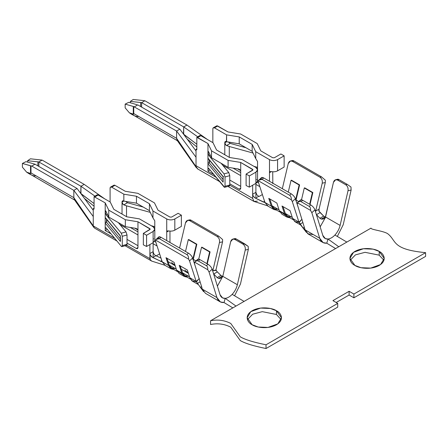 <?xml version="1.0" encoding="UTF-8"?>
<svg xmlns="http://www.w3.org/2000/svg" width="448" height="448" viewBox="0 0 448 448"><rect width="100%" height="100%" fill="white"/><g stroke="black" fill="none" stroke-linecap="round" stroke-linejoin="round"><path stroke-width="0.67" d="M199.254 136.64C199.354 135.576 199.898 135.262 200.872 135.71L213.007 142.716L216.569 150.002L229.516 157.478L242.138 159.533L255.892 167.474L257.566 169.809L255.892 172.144L249.34 175.93L246.103 174.059L252.991 169.809L240.716 162.45L252.655 169.344L252.655 170.279L252.655 169.344L252.655 170.279L246.103 174.059L249.34 175.93L255.892 172.144C258.076 170.587 258.076 169.03 255.892 167.474L242.138 159.533L229.516 157.478L216.569 150.002L213.007 142.716L200.872 135.71L197.635 137.575L207.962 143.539L207.962 152.32C208.006 151.284 208.242 151.15 208.673 151.911L207.962 152.32L207.962 158.122L223.149 176.529L223.149 182.134L207.962 163.727L207.962 169.338C208.029 168.291 208.376 168.09 209.003 168.734L207.962 169.338L207.962 171.192L210.045 169.994L207.962 171.192L213.83 174.58L207.962 171.192L207.962 163.727L208.348 162.96L209.261 162.926L209.261 159.964L209.261 162.926L209.485 160.233L209.485 163.106L223.037 179.53L209.485 163.106L208.622 162.837L207.962 163.727L207.962 143.539L196.829 137.362L196.829 149.794L196.017 149.33L196.017 165.693L216.031 177.251L196.017 165.693L196.017 157.198L176.596 131.034L176.596 138.326L177.055 140.207M292.253 161.101C292.225 160.367 292.807 160.328 293.994 160.983L321.507 176.865L325.366 180.219L325.315 182.532L319.06 209.115L318.993 210.834L320.085 212.576L323.674 216.11L325.007 216.888L321.255 219.055L324.072 218.607L325.528 216.978L325.444 217.482L333.452 182.33L325.315 217.403C324.346 218.786 322.991 219.335 321.255 219.055L319.906 218.288L316.378 214.53M96.494 195.972C96.6 194.902 97.138 194.589 98.112 195.037L110.247 202.042L113.809 209.328L126.756 216.804L139.378 218.859L153.132 226.8L154.806 229.135L153.132 231.476L153.132 242.687L146.58 246.467L153.132 242.687L153.132 251.653L149.895 253.523L149.895 244.552L149.895 253.523L150.298 255.158L152.712 257.505L161.879 261.783L151.771 256.945L150.298 255.158L149.895 253.523L150.203 259.627L149.895 257.908L149.895 258.63L126.756 245.269L149.895 258.63L149.895 253.523L153.132 251.653L153.132 256.334L153.132 231.476L146.58 235.256L146.58 246.467L143.343 244.849L146.58 246.467L146.58 235.256L143.343 233.391L143.343 244.849L143.343 233.391L150.231 229.135L137.956 221.777L149.895 228.67L149.895 229.606L149.895 228.67L149.895 229.606L143.343 233.391L146.58 235.256L153.132 231.476C155.316 229.914 155.316 228.357 153.132 226.8L139.378 218.859L126.756 216.804L113.809 209.328L110.247 202.042L98.112 195.037L94.875 196.902L98.112 195.037L96.97 194.925L94.069 196.689L105.202 202.866L105.202 217.454L120.389 235.861L120.389 241.466L105.202 223.059L105.202 228.665C105.269 227.618 105.616 227.416 106.243 228.06L105.202 228.665L105.202 230.518L111.07 233.912L105.202 230.518L105.202 223.059L105.588 222.286L106.501 222.253L106.501 219.29L106.501 222.253L106.725 219.565L106.725 222.438L120.277 238.857L106.725 222.438L105.862 222.163L105.202 223.059L105.202 202.866L94.069 196.689L94.069 209.121L93.257 208.656L93.257 225.932L114.705 238.314L93.257 225.932L73.836 197.652L74.295 199.534M222.762 276.315L222.253 276.214L218.495 278.387L221.312 277.922L222.768 276.304C221.889 277.962 220.461 278.656 218.495 278.387L217.146 277.614L213.73 273.98L217.146 277.614L220.92 275.436L222.253 276.214L220.92 275.436L217.33 271.902L220.92 275.436L217.146 277.614L218.495 278.387L222.253 276.214M197.59 260.77C197.232 259.056 197.999 258.67 199.886 259.605L207.978 264.275C209.994 265.591 211.383 267.226 212.156 269.175L220.052 294.734L222.6 297.914L225.243 298.357L235.99 306.074L371.028 228.11C370.597 229.662 381.926 230.586 387.324 233.442C397.001 240.43 390.65 249.284 425.6 252.661L425.6 256.396L353.903 297.791L353.903 294.056L353.903 297.791L425.6 256.396L425.6 252.661L353.903 294.056L425.6 252.661C390.65 249.284 397.001 240.43 387.324 233.442C381.926 230.586 370.597 229.662 371.028 228.11L210.549 320.762C217.767 319.323 224.504 320.219 230.765 323.45L240.257 336.829C244.989 339.618 253.579 342.272 266.022 344.792L266.022 348.527L337.719 307.132L337.719 303.397L266.022 344.792L337.719 303.397L332.931 300.636L349.115 291.29L353.903 294.056L349.115 291.29L349.115 295.03L336.168 302.501L349.115 295.03L353.903 297.791L349.115 295.03L349.115 291.29L332.931 300.636L337.719 303.397L337.719 307.132L266.022 348.527C253.579 346.013 244.989 343.358 240.257 340.564L230.765 327.186C224.504 323.954 217.767 323.058 210.549 324.498L210.549 320.762L235.99 306.074L225.243 298.357C222.673 298.519 220.937 297.315 220.052 294.734L212.156 269.175L209.059 272.048L216.955 297.606C218.142 301.134 220.494 302.77 224.006 302.523L225.243 298.357C227.55 298.077 229.858 296.744 232.165 294.364C234.746 291.547 236.477 288.338 237.367 284.732L222.802 276.321L230.675 241.668L222.802 276.321L217.403 286.16L222.802 276.321L237.367 284.732L245.235 250.079C245.594 247.475 244.826 245.482 242.934 244.093L234.847 239.422C232.831 238.554 231.442 239.305 230.675 241.668L232.887 239.075L234.847 239.422L242.934 244.093L244.485 243.74L236.393 239.064L234.847 239.422L236.393 239.064L248.203 246.366L248.338 249.368L240.464 284.021L234.573 295.781L240.464 284.021L248.338 249.368L245.235 250.079L237.367 284.732C236.477 288.338 234.746 291.547 232.165 294.364L244.082 301.403L232.165 294.364C229.858 296.744 227.55 298.077 225.243 298.357L224.006 302.523L220.399 301.946L216.955 297.606L202.39 289.195L205.458 293.345L220.024 301.75M379.204 251.418C383.242 253.187 388.024 260.148 379.204 265.434C370.054 270.525 357.991 267.764 354.928 265.434C350.89 263.665 346.114 256.698 354.928 251.418C364.078 246.327 376.141 249.088 379.204 251.418L373.15 249.161L363.395 248.746L353.55 252.314L349.905 258.423L354.928 265.434L360.982 267.691L370.737 268.106L380.582 264.533L384.233 258.423L379.204 251.418L379.204 255.153L365.042 252.319L355.421 254.884L350.213 260.294L355.421 254.884L365.042 252.319L379.204 255.153L383.925 260.294L379.204 255.153L379.204 251.418M276.444 310.744C280.482 312.514 285.264 319.48 276.444 324.761C267.294 329.851 255.231 327.09 252.168 324.761C248.13 322.991 243.354 316.025 252.168 310.744C261.318 305.654 273.381 308.414 276.444 310.744L270.39 308.487L260.635 308.073L250.79 311.646L247.145 317.75L252.168 324.761L258.222 327.018L267.977 327.432L277.822 323.859L281.473 317.75L276.444 310.744L276.444 314.485L262.282 311.651L252.661 314.21L247.453 319.62L252.661 314.21L262.282 311.651L276.444 314.485L281.165 319.62L276.444 314.485L276.444 310.744M257.432 201.152L253.926 201.41L252.655 198.397L229.768 185.181L252.655 198.397L252.655 185.226L252.655 198.397L253.926 201.41L267.294 205.727M240.716 162.45L240.716 188.233C240.61 189.302 240.072 189.616 239.098 189.168L229.774 183.786L239.098 189.168L240.716 188.233L240.716 162.45L228.094 160.39L211.518 150.825L211.518 157.741L228.094 167.306L228.094 160.39L240.716 162.45M195.821 166.314L176.596 138.326L195.821 166.314L196.017 165.693L195.821 166.314L197.837 168.969M216.894 125.776L228.026 131.953L217.7 125.989L216.894 125.776L213.321 127.747L214.463 127.859L217.7 125.989L214.463 127.859L226.604 134.865L239.226 136.92L252.168 144.396L255.73 151.687L269.489 159.628C272.182 160.888 274.882 160.888 277.575 159.628L284.133 155.842L280.896 153.972L274.338 157.758L272.72 157.758L260.781 150.864L272.72 157.758L274.338 157.758L280.896 153.972L284.133 155.842L277.575 159.628C274.882 160.888 272.182 160.888 269.489 159.628L255.73 151.687L255.73 158.598L257.544 161.515L257.544 169.501L257.544 161.515L255.73 158.598L255.73 151.687L252.168 144.396L239.226 136.92L239.226 143.836L252.168 151.312L252.168 144.396L252.168 151.312L255.73 158.598L252.168 151.312L239.226 143.836L239.226 136.92L226.604 134.865L214.463 127.859C213.489 127.417 212.951 127.725 212.845 128.794L213.321 127.747M272.72 171.774L272.838 183.618L272.72 171.774M212.845 142.621L212.845 128.794L212.845 142.621M264.561 202.446L254.822 197.82L253.254 196.19L252.655 194.197L255.892 192.326L255.892 183.355L255.892 197.008L255.892 192.326L256.922 194.942L258.709 196.308L255.478 198.173L263.346 202.037L264.578 201.326L263.346 202.037L264.891 202.25L264.561 202.446M300.367 201.432C300.009 199.718 300.776 199.326 302.669 200.262L310.761 204.932L302.669 200.262L301.123 201.695L309.215 206.366L301.123 201.695C300.082 201.158 298.838 201.527 297.405 202.804L310.526 210.381C310.649 208.342 310.206 207.004 309.215 206.366L310.761 204.932C312.771 206.254 314.166 207.889 314.933 209.838L322.806 235.402L325.354 238.594L328.003 239.03L326.766 243.197L328.003 239.03L338.75 246.747L328.003 239.03C330.31 238.75 332.618 237.418 334.925 235.032L346.842 242.077L334.925 235.032C332.618 237.418 330.31 238.75 328.003 239.03C325.427 239.198 323.691 237.983 322.806 235.402L314.933 209.838L311.836 212.71L310.526 210.381L297.405 202.804L297.27 204.299L304.886 229.158C304.982 230.188 304.382 229.796 303.094 227.993L299.236 222.499L300.009 224.174L298.928 222.079L292.6 218.428L295.159 221.822L299.04 222.404L294.7 221.525L292.6 218.428L298.928 222.079L292.303 201.589L291.385 199.836L258.266 180.718L258.322 181.972L264.942 202.457L268.061 206.13M321.255 219.055L325.007 216.888L323.674 216.11L318.662 210.79L319.133 210.98L319.06 209.115L325.315 182.532L322.23 183.193L315.51 211.708M320.163 226.828L325.444 217.482L320.163 226.828M315.566 211.887L315.666 211.07L319.06 209.115L315.666 211.07L322.23 183.193C322.61 180.583 321.854 178.59 319.962 177.201L321.507 176.865L293.994 160.983L292.454 161.314L319.962 177.201L292.454 161.314C290.438 160.451 289.038 161.202 288.243 163.57L282.33 188.703L288.243 163.57L290.522 160.966L292.454 161.314L293.994 160.983L292.572 160.524L290.522 160.966M305.133 229.83L304.954 229.236L305.133 229.83M143.483 100.565L144.878 100.766L141.646 102.637L140.65 102.491L140.65 106.546L140.65 102.491L130.368 101.399L133.207 99.473L143.483 100.565L133.207 99.473L130.368 101.399L130.368 102.799L130.368 101.399L141.646 102.637L141.646 107.117L141.646 102.637L183.719 126.924L183.702 134.383L196.829 144.222L183.478 134.075L183.719 126.924L197.68 136.78L183.719 126.924L141.646 102.637L144.878 100.766L186.956 125.059L207.346 139.446L186.956 125.059L183.719 126.924L186.956 125.059L144.878 100.766L143.483 100.565M138.566 116.368C136.937 117.085 133.879 115.903 129.394 112.823L125.16 107.856L125.16 104.115L133.28 106.456L133.28 114.134L133.745 114.106L133.745 106.579L125.16 104.115L125.16 107.856L129.394 112.823L133.28 114.134L133.28 106.456L133.745 106.579L133.717 113.568L176.596 138.326L176.596 131.034L133.717 106.596L176.596 131.034L179.833 129.17L137.76 104.877L134.523 106.747L137.76 104.877L179.833 129.17L176.596 131.034L196.017 157.198L196.017 149.33L196.829 148.859L196.017 149.33L196.829 149.794L196.829 137.362L197.635 137.575L200.872 135.71L199.73 135.593L196.829 137.362M84.196 184.386L104.586 198.772L84.196 184.386L42.123 160.093L38.886 161.963L80.959 186.256L84.196 184.386L80.959 186.256L80.948 193.71L94.069 203.554L80.718 193.402L80.959 186.256L94.92 196.106L80.959 186.256L38.886 161.963L37.89 161.818L37.89 165.872L37.89 161.818L27.608 160.726L30.447 158.799L42.123 160.093L84.196 184.386M137.956 221.777L137.956 247.565C137.85 248.629 137.312 248.942 136.338 248.494L127.014 243.118L136.338 248.494L137.956 247.565L137.956 221.777L125.334 219.722L108.763 210.151L108.763 217.067L125.334 226.632L125.334 219.722L137.956 221.777M149.895 258.63L150.198 259.633L149.895 258.63M73.836 197.652L30.957 172.894L73.836 197.652L73.836 190.366L73.836 197.652L94.433 228.01L93.257 225.932L93.257 216.524L73.836 190.366L31.763 166.074L22.4 163.442L25.99 161.661L35 164.203L77.073 188.496L73.836 190.366L93.257 216.524L93.257 208.656L94.069 208.186L93.257 208.656L94.069 209.121L94.069 196.689M169.966 241.937L169.966 231.101L169.966 242.486L169.966 241.937L169.49 242.211L169.966 241.937M151.2 260.87L150.203 259.627L151.687 261.089L164.898 265.272M153.132 251.653L153.703 253.68L155.21 255.354L161.006 258.143L155.21 255.354L153.703 253.68L153.132 251.653M202.899 290.494L202.39 289.201M202.39 289.195L216.955 297.606L209.059 272.048L207.749 269.724L194.622 262.147L194.494 263.642L202.065 288.187C202.322 289.57 201.746 289.279 200.346 287.314L203.678 291.743M189.493 220.427C189.465 219.694 190.047 219.654 191.234 220.31L218.747 236.197L222.611 239.546L222.555 241.858L215.902 270.116L217.33 271.902L213.73 273.98L217.33 271.902L215.902 270.116L216.384 270.334L212.828 270.738L212.744 271.074M212.828 270.738L215.936 269.993L222.555 241.858L219.47 242.519L212.845 270.749L212.559 270.491L212.845 270.654L219.47 242.519C219.85 239.915 219.094 237.916 217.202 236.527L218.747 236.197L191.234 220.31L189.694 220.64L217.202 236.527L189.694 220.64C187.678 219.778 186.278 220.528 185.483 222.902L179.57 248.03L185.483 222.902L187.762 220.293L189.694 220.64L191.234 220.31L189.812 219.856L187.762 220.293M198.274 284.502L196.196 281.495L199.276 278.566L196.196 281.495L196.465 281.803L198.005 279.933L196.465 281.803L200.346 287.314L201.589 286.597L200.346 287.314L202.037 289.044M30.526 165.782L30.526 173.46L30.985 173.432L30.526 173.46L30.526 165.782L30.985 165.906L30.985 173.432L30.957 165.922L31.763 166.074L73.836 190.366L77.073 188.496L93.257 210.297L77.073 188.496L35 164.203L31.763 166.074L35 164.203L25.99 161.661L22.4 163.442L22.4 167.182L26.634 172.15L30.526 173.46L26.634 172.15L22.4 167.182L22.4 163.442L30.526 165.782M35.812 175.694C34.177 176.411 31.119 175.23 26.634 172.15L75.023 200.273M105.202 230.518L107.285 229.32L105.202 230.518M122.03 201.93L123.822 201.096L122.03 201.93C122.136 200.861 122.674 200.553 123.648 200.995L122.03 201.93L123.844 201.107L123.844 194.197L136.466 196.252L149.414 203.722L152.97 211.014L166.729 218.954C169.422 220.214 172.122 220.214 174.821 218.954L181.373 215.169L178.136 213.298L171.584 217.084L169.966 217.084L158.021 210.19L154.459 202.905L137.889 193.334L125.266 191.279L114.94 185.321L111.703 187.186L123.844 194.197L111.703 187.186C110.729 186.743 110.191 187.057 110.09 188.121L110.09 201.947L110.09 188.121L110.561 187.074L111.703 187.186L114.94 185.321L125.266 191.279L137.889 193.334L154.459 202.905L158.021 210.19L169.966 217.084L171.584 217.084L178.136 213.298L181.373 215.169L181.373 226.38L181.373 215.169L174.821 218.954L174.821 230.166L181.373 226.38L174.821 230.166L174.821 218.954C172.122 220.214 169.422 220.214 166.729 218.954L152.97 211.014L152.97 217.924L154.784 220.842L154.784 228.827L154.784 220.842L152.97 217.924L152.97 211.014L149.414 203.722L149.414 210.638L152.97 217.924L149.414 210.638L149.414 203.722L136.466 196.252L123.844 194.197L123.844 201.107L136.466 203.162L136.466 196.252L136.466 203.162L149.414 210.638L136.466 203.162L122.506 200.883L122.03 201.93M137.956 245.694L127.014 239.378L137.956 245.694M158.648 238.392C158.267 236.701 159.023 236.32 160.916 237.261L188.423 253.142C190.439 254.458 191.839 256.082 192.634 258.014L195.429 266.672L192.634 258.014L189.543 260.921L196.168 281.406L189.543 260.921L188.625 259.168L155.506 240.044L155.562 241.298L162.182 261.789L168.51 265.44L166.001 257.678L174.093 262.349L176.602 270.11L181.748 273.084L179.239 265.322L187.331 269.993L189.84 277.754L196.168 281.406L189.84 277.754L192.399 281.148L197.898 284.323M195.961 260.904L193.278 259.358L193.189 259.734L193.278 259.358L195.961 260.904M196.28 281.73L191.94 280.851L189.84 277.754L187.331 269.993L179.239 265.322L181.748 273.084L187.124 277.161L184.307 276.478L181.748 273.084L176.602 270.11L179.155 273.504L184.307 276.478M168.683 230.905L166.729 232.036L166.729 240.615L166.729 218.954L166.729 232.036L167.098 231.062L168.683 230.905C170.979 231.353 173.023 231.106 174.821 230.166C173.023 231.106 170.979 231.353 168.683 230.905L167.098 231.062L166.729 232.036L168.683 230.905M38.886 166.449L38.886 161.963L38.886 166.449M27.608 162.126L27.608 160.726L27.608 162.126M105.202 202.866L108.763 210.151L125.334 219.722L125.334 226.632L135.43 228.278C136.954 228.642 137.794 229.404 137.956 230.558C137.794 229.404 136.954 228.642 135.43 228.278L125.334 226.632L108.763 217.067L108.763 210.151L105.202 202.866M156.184 255.875L159.628 253.882L156.184 255.875M157.08 245.997L153.132 243.718L157.08 245.997M137.956 234.954L119.969 224.571L137.956 234.954M155.854 242.211L154.498 241.427L155.854 242.211M137.956 231.874L130.267 227.438L137.956 231.874M137.81 229.914L134.798 228.178L137.81 229.914M122.03 214.077L122.03 202.132L122.03 214.077M114.134 185.102L114.94 185.321L114.134 185.102L110.561 187.074M105.913 211.238L108.763 217.067L105.913 211.238L105.202 211.646C105.246 210.616 105.482 210.476 105.913 211.238L105.409 210.756L105.202 211.646L105.913 211.238M153.132 242.687L154.806 240.296L153.132 242.687M94.069 206.231L84.448 198.43L94.069 206.231M42.123 160.093L30.447 158.799L27.608 160.726L38.886 161.963L42.123 160.093M235.077 238.79C234.959 238.409 235.396 238.498 236.393 239.064C235.396 238.498 234.959 238.409 235.077 238.79M202.082 288.204L194.494 263.642L194.622 262.147L207.749 269.724C207.866 267.686 207.43 266.347 206.433 265.709L198.341 261.038C197.299 260.501 196.062 260.87 194.622 262.147C196.062 260.87 197.299 260.501 198.341 261.038L206.433 265.709L207.978 264.275L199.886 259.605L198.341 261.038L199.886 259.605L197.714 259.28L194.617 262.153M212.845 270.749L213.987 270.564L212.845 270.749M182.202 274.182L176.602 270.11L174.093 262.349L166.001 257.678L168.51 265.44L173.88 269.517L171.063 268.834L168.51 265.44L162.182 261.789L165.094 265.367L162.182 261.789L155.562 241.298L155.506 240.044L188.625 259.168C188.653 256.9 188.07 255.377 186.878 254.593L188.423 253.142L160.916 237.261L159.37 238.711L186.878 254.593L159.37 238.711C158.122 238.084 156.834 238.532 155.506 240.044L156.044 239.473L159.37 238.711L160.916 237.261L158.749 236.93L156.044 239.473M210.084 251.866L207.262 263.861L210.084 251.866L201.992 247.195L210.084 251.866L209.619 251.966L210.084 251.866M188.754 239.551L196.846 244.222L193.278 259.358L196.846 244.222L188.754 239.551L188.289 239.646L185.511 251.457L188.289 239.646L196.381 244.317L188.289 239.646L188.754 239.551M207.749 269.724L209.059 272.048L212.156 269.175C211.383 267.226 209.994 265.591 207.978 264.275L206.433 265.709C207.43 266.347 207.866 267.686 207.749 269.724M242.934 244.093C244.826 245.482 245.594 247.475 245.235 250.079L248.338 249.368L248.203 246.366L244.485 243.74L242.934 244.093M222.611 239.546L218.747 236.197L217.202 236.527C219.094 237.916 219.85 239.915 219.47 242.519L222.555 241.858L222.611 239.546M192.634 258.014C191.839 256.082 190.439 254.458 188.423 253.142L186.878 254.593C188.07 255.377 188.653 256.9 188.625 259.168L189.543 260.921L192.634 258.014M192.819 259.459L196.381 244.317L196.846 244.222L196.381 244.317L192.819 259.459M175.056 265.339L171.595 262.534M175.454 268.694L171.293 268.005L169.271 265.126L166.93 258.216L168.067 261.621L175.185 265.731L168.067 261.621L169.271 265.126L176.299 269.186L169.271 265.126L171.612 268.206L177.156 271.41M201.992 247.195L201.533 247.29L209.619 251.966L201.533 247.29L198.744 259.123L201.533 247.29L201.992 247.195M206.875 263.637L209.619 251.966L206.875 263.637M188.3 272.983L184.839 270.178M188.692 276.343L184.794 275.817L182.51 272.77L180.169 265.86L181.311 269.27L188.429 273.375L181.311 269.27L182.51 272.77L189.543 276.83L182.51 272.77L184.856 275.85L190.4 279.054M105.202 211.848L105.986 211.389L105.202 211.848L106.243 214.978L105.202 211.848M125.636 201.398L127.462 202.731L143.231 207.071L127.462 202.731L123.766 204.865L122.657 203.935L122.03 202.132L123.166 204.49L126.526 205.834L126.526 216.67L126.526 205.834L123.766 204.865L127.462 202.731L125.636 201.398M151.239 225.708L154.784 226.682L151.239 225.708M150.248 212.358L126.526 205.834L150.248 212.358M121.901 246.635L126.638 245.336L127.014 244.322L122.282 245.622L121.901 246.635L121.296 246.299L106.243 228.06L121.296 246.299C121.89 246.898 122.214 246.674 122.282 245.622L122.282 236.281L121.296 233.218L106.243 214.978L121.296 233.218L126.034 231.918L127.014 234.976L122.282 236.281L122.282 245.622L127.014 244.322L127.014 234.976L127.014 244.322C126.952 245.37 126.627 245.599 126.034 244.994M118.345 222.6L126.034 231.918L118.345 222.6M107.414 214.306L106.243 214.978L107.414 214.306M121.296 233.218L122.282 236.281L127.014 234.976L126.034 231.918L121.296 233.218M224.006 302.523L232.837 307.894L224.006 302.523M200.116 281.842L197.456 283.377L200.116 281.842M152.712 257.505L155.826 255.707L152.712 257.505M160.513 261.408L161.818 260.658L160.513 261.408M161.879 261.783L162.109 261.419L161.879 261.783M106.243 228.06L105.504 227.713L105.202 228.665L106.243 228.06M137.956 247.565L136.338 248.494L137.48 248.612L137.956 247.565M167.552 230.849L167.098 231.062M153.412 238.991L153.726 238.79L153.412 238.991M105.358 217.902L120.282 235.995L120.389 241.466L120.389 235.861L105.202 217.454L105.202 223.059L120.389 241.466L120.613 239.831M105.202 217.454L105.437 217.986L105.202 217.454M326.766 243.197L335.597 248.567L326.766 243.197L323.154 242.626L319.71 238.269C320.897 241.802 323.249 243.449 326.766 243.197M313.348 234.601L307.776 233.733L305.144 229.863L319.71 238.269L311.836 212.71L319.71 238.269L305.144 229.863L308.218 234.018L322.778 242.424M207.962 152.516L208.746 152.062L207.962 152.516L209.003 155.652L207.962 152.516M237.558 168.846L240.57 170.587L237.558 168.846M284.962 214.855L279.356 210.784L276.858 203.045L268.766 198.369L271.27 206.108L264.942 202.457L271.27 206.108L276.724 210.185L273.823 209.502L271.27 206.108L268.766 198.369L276.858 203.045L279.356 210.784L284.508 213.758L289.968 217.834L287.067 217.151L284.508 213.758L279.356 210.784L281.915 214.178L287.067 217.151M298.726 201.583L296.038 200.032L295.943 200.402L296.038 200.032L298.726 201.583M290.097 210.689L292.6 218.428L290.097 210.689L282.01 206.018L290.097 210.689M284.508 213.758L282.01 206.018L284.508 213.758M315.588 211.411L315.571 211.753M136.875 104.67L128.75 102.329L136.875 104.67M125.16 104.115L128.75 102.329L125.16 104.115M271.443 171.578L269.489 172.704L269.489 181.289L269.489 159.628L269.489 172.704L269.853 171.735L271.443 171.578C273.739 172.026 275.783 171.78 277.575 170.839L277.575 159.628L277.575 170.839L284.133 167.054L284.133 155.842L284.133 167.054L277.575 170.839C275.783 171.78 273.739 172.026 271.443 171.578L269.853 171.735L269.489 172.704L271.443 171.578M272.25 182.885L272.72 182.61L272.25 182.885M260.781 150.864L257.219 143.573L240.649 134.008L228.026 131.953L240.649 134.008L257.219 143.573L260.781 150.864M207.962 143.539L211.518 150.825L228.094 160.39L228.094 167.306L238.19 168.952C239.714 169.316 240.554 170.078 240.716 171.231C240.554 170.078 239.714 169.316 238.19 168.952L228.094 167.306L211.518 157.741L211.518 150.825L207.962 143.539M229.774 180.051L240.716 186.368L229.774 180.051M259.078 196.465L262.388 194.555L259.078 196.465M259.84 186.665L255.892 184.391L259.84 186.665M240.716 175.627L222.729 165.245L240.716 175.627M258.614 182.885L257.258 182.101L258.614 182.885M240.716 172.547L233.027 168.112L240.716 172.547M224.79 154.75L224.79 142.604C224.89 141.534 225.434 141.226 226.408 141.669L226.604 134.865L226.604 141.781L239.226 143.836L226.408 141.669L224.79 142.604L226.582 141.77L224.79 142.8L224.79 154.75M208.673 151.911L211.518 157.741L208.673 151.911L208.169 151.424L207.962 152.32L208.673 151.911M257.174 179.816C257.953 181.143 257.522 182.319 255.892 183.355L249.34 187.141L246.103 185.522L246.103 174.059L246.103 185.522L249.34 187.141L249.34 175.93L249.34 187.141L255.892 183.355L255.892 172.144L255.892 183.355L257.566 180.97M196.017 150.97L179.833 129.17L196.017 150.97M196.829 146.905L187.208 139.104L196.829 146.905M176.596 138.326L133.717 113.568L133.745 114.106L133.28 114.134L129.394 112.823L177.783 140.941M334.925 235.032C337.501 232.221 339.231 229.018 340.116 225.417L325.556 217.006L340.116 225.417L348.018 190.736C348.376 188.138 347.609 186.138 345.716 184.75L337.624 180.079C335.614 179.217 334.225 179.967 333.452 182.33L335.675 179.738L337.624 180.079L345.716 184.75L347.267 184.397L339.175 179.726L337.624 180.079L339.175 179.726L347.267 184.397L350.986 187.029L351.114 190.036L343.218 224.711L337.327 236.454L343.218 224.711L351.114 190.036L348.018 190.736L340.116 225.417C339.231 229.018 337.501 232.221 334.925 235.032M337.859 179.452C337.742 179.071 338.178 179.161 339.175 179.726C338.178 179.161 337.742 179.071 337.859 179.452M304.886 229.158L297.27 204.299L297.405 202.804C298.838 201.527 300.082 201.158 301.123 201.695L302.669 200.262L300.496 199.942L297.399 202.81M261.408 179.066C261.027 177.374 261.783 176.994 263.67 177.929L291.183 193.816C293.199 195.132 294.599 196.756 295.389 198.688L298.609 208.634L295.389 198.688L292.303 201.589L298.956 222.169L302.036 219.234L299.242 221.894L299.46 222.163L301.028 220.315L299.46 222.163L298.956 222.169L299.236 222.499L299.46 222.163L299.236 222.499L299.785 223.418L303.094 227.993L304.343 227.27L303.094 227.993L304.797 229.718M291.514 180.219L299.6 184.895L296.038 200.032L299.6 184.895L291.514 180.219L291.049 180.32L288.266 192.13L291.049 180.32L299.141 184.99L291.049 180.32L291.514 180.219M304.752 187.869L312.844 192.539L310.027 204.506L312.844 192.539L304.752 187.869L304.293 187.964L312.379 192.634L312.844 192.539L312.379 192.634L304.293 187.964L301.51 199.78L304.293 187.964L304.752 187.869M262.13 179.385L289.638 195.266L291.183 193.816L263.67 177.929L262.13 179.385C260.882 178.758 259.594 179.206 258.266 180.718L291.385 199.836C291.413 197.574 290.83 196.05 289.638 195.266L262.13 179.385L263.67 177.929L261.509 177.598L258.804 180.146L262.13 179.385M268.055 206.13L264.942 202.457L258.322 181.972L258.266 180.718L258.804 180.146M345.716 184.75C347.609 186.138 348.376 188.138 348.018 190.736L351.114 190.036L350.986 187.029L347.267 184.397L345.716 184.75M310.526 210.381L311.836 212.71L314.933 209.838C314.166 207.889 312.771 206.254 310.761 204.932L309.215 206.366C310.206 207.004 310.649 208.342 310.526 210.381M295.389 198.688C294.599 196.756 293.199 195.132 291.183 193.816L289.638 195.266C290.83 196.05 291.413 197.574 291.385 199.836L292.303 201.589L295.389 198.688M325.366 180.219L321.507 176.865L319.962 177.201C321.854 178.59 322.61 180.583 322.23 183.193L325.315 182.532L325.366 180.219M295.574 200.127L299.141 184.99L299.6 184.895L299.141 184.99L295.574 200.127M278.219 209.35L274.098 208.656L272.082 205.806L269.78 198.957L272.082 205.806L279.054 209.832L272.082 205.806L274.417 208.852L279.877 212.005M309.641 204.282L312.379 192.634L309.641 204.282M291.463 216.994L287.599 216.462L285.326 213.455L283.024 206.601L285.326 213.455L292.292 217.476L285.326 213.455L287.655 216.502L293.115 219.649M224.661 187.309L229.398 186.01L229.774 184.996L225.036 186.295L229.774 184.996L229.774 175.65L225.036 176.954L225.036 186.295L224.661 187.309L209.003 168.734L224.056 186.973C224.65 187.572 224.974 187.348 225.036 186.295L225.036 176.954L224.056 173.891L209.003 155.652L224.056 173.891L228.794 172.586L229.774 175.65L229.774 184.996C229.712 186.043 229.387 186.267 228.794 185.668M221.105 163.274L228.794 172.586L221.105 163.274M210.174 154.98L209.003 155.652L210.174 154.98M228.396 142.072L230.216 143.405L245.991 147.745L230.216 143.405L226.526 145.538L225.417 144.609L224.79 142.8L225.926 145.163L229.286 146.502L226.526 145.538L230.216 143.405L228.396 142.072M229.286 157.343L229.286 146.502L229.286 157.343M253.008 153.031L229.286 146.502L253.008 153.031M253.999 166.382L257.544 167.356L253.999 166.382M229.774 175.65L228.794 172.586L224.056 173.891L225.036 176.954L229.774 175.65M323.674 216.11L319.906 218.288L323.674 216.11M316.49 214.654L320.085 212.576L316.49 214.654L319.906 218.288M302.882 222.51L300.216 224.05L302.882 222.51M252.655 194.197L253.254 196.19L255.478 198.173L258.709 196.308L256.922 194.942L255.892 192.326L252.655 194.197M226.408 141.669L225.266 141.557L224.79 142.604L226.408 141.669M239.098 189.168L240.24 189.28L240.716 188.233L239.098 189.168M270.312 171.522L269.853 171.735M256.166 179.665L256.486 179.463L256.166 179.665M209.003 168.734L208.264 168.386L207.962 169.338L209.003 168.734M208.118 158.575L223.042 176.663L223.149 182.134L223.149 176.529L207.962 158.122L207.962 163.727L223.149 182.134L223.149 180.841M223.149 176.529L223.686 176.585L223.149 176.529M207.962 158.122L208.191 158.654L207.962 158.122M210.549 320.762L210.549 324.498C217.767 323.058 224.504 323.954 230.765 327.186L240.257 340.564C244.989 343.358 253.579 346.013 266.022 348.527L266.022 344.792C253.579 342.272 244.989 339.618 240.257 336.829L230.765 323.45C224.504 320.219 217.767 319.323 210.549 320.762M196.51 167.961L177.134 140.336M300.009 224.174L306.449 232.428M295.159 221.822L300.653 224.991M154.806 229.135L154.806 240.346M74.374 199.662L93.828 227.405M171.063 268.834L164.741 265.182M232.887 239.075L235.144 238.56M94.601 228.122L116.934 241.013M125.132 245.75L150.842 260.59M273.823 209.502L267.501 205.85M257.566 169.809L257.566 181.02M335.675 179.738L337.921 179.222M254.055 201.488L227.937 186.407M219.632 181.614L197.366 168.756"/></g></svg>
